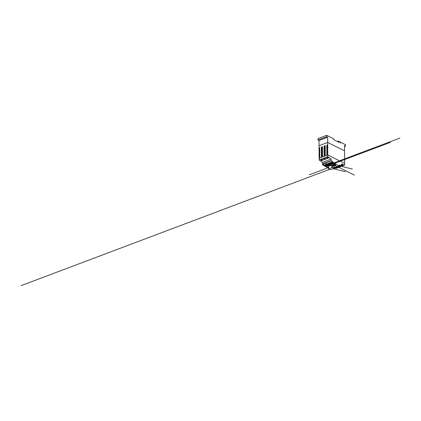 <?xml version="1.0" encoding="UTF-8"?>
<svg xmlns="http://www.w3.org/2000/svg" width="421" height="421" viewBox="0 0 421 421"><rect width="100%" height="100%" fill="white"/><g stroke="black" fill="none" stroke-linecap="round" stroke-linejoin="round"><path stroke-width="0.63" d="M333.942 167.216A2.9 1.252 179.6 0 0 334.148 166.753A2.9 1.252 179.6 0 0 333.448 165.942A2.9 1.252 179.6 0 0 330.238 165.6A2.9 1.252 179.6 0 0 328.348 166.79A2.9 1.252 179.6 0 0 328.585 167.284M334.142 166.705A2.9 1.252 179.6 0 0 334.148 166.658A2.9 1.252 179.6 0 0 331.238 165.427A2.9 1.252 179.6 0 0 328.348 166.7A2.9 1.252 179.6 0 0 328.348 166.742M330.301 169.679A14.609 6.31 -0.4 0 1 333.716 168.547L333.932 168.274A2.789 1.205 179.6 0 0 332.469 167.547L331.811 167.6A14.609 6.31 -0.4 0 1 328.743 168.905L328.617 169.11A2.826 1.221 179.6 0 0 329.822 169.705L330.301 169.679M328.606 167.148L328.617 169M328.733 166.948L328.743 168.905M331.795 165.637L331.811 167.6M331.953 165.6L331.969 167.563M328.285 136.146L326.638 135.33L317.997 138.588L318.008 139.988L319.018 140.488L319.144 158.222L327.78 154.965L327.864 156.828L331.138 159.091L331.259 160.796L333.206 162.09L333.4 162.943L339.094 165.774L339.279 165.106L341.268 165.748L341.32 164.153L342.968 164.337L344.62 165.148L344.641 163.348L327.78 154.965L344.641 163.348L344.552 150.839L327.696 142.461L327.78 154.965L319.144 158.222L319.155 159.959L322.497 162.343L322.623 164.053L324.57 165.348L324.765 166.2L328.596 168.105M335.205 168.032L336.005 168.379M341.326 164.958L342.968 164.337M332.306 168.937L332.669 168.974M339.279 165.637L339.884 165.411M333.948 167.716L339.094 165.774M324.765 166.2L333.4 162.943M324.575 165.921L333.211 162.664M324.57 165.348L333.206 162.09M323.959 165.043L332.601 161.785M322.497 162.343L331.138 159.091M320.844 160.89L329.48 157.633M319.018 140.488L327.659 137.235L327.696 142.461L319.055 145.713L327.696 142.461L344.552 150.839L344.515 145.613L345.541 146.124L345.53 144.724L340.368 142.156L340.373 142.998L340.036 142.83L340.031 141.988L338.305 141.13L338.984 142.303L333.858 139.756L333.785 138.883L328.391 136.109M318.008 139.988L326.649 136.73L327.659 137.235M326.638 135.33L326.649 136.73M338.663 142.145L338.984 142.024M338.147 141.888L338.51 141.751M337.774 141.703L338.305 141.503M337.347 141.493L338.305 141.13M340.031 142.282L340.368 142.156M344.525 146.508L345.541 146.124M319.697 147.645L319.118 148.376L319.186 157.97L319.771 157.986L319.697 147.645L319.502 157.849M319.118 148.376L319.434 148.255M319.186 157.97L319.771 157.986M321.902 147.266L321.897 146.813L321.586 146.934L321.318 147.545L321.386 157.138L321.97 156.949M321.318 147.545L321.633 147.429L321.702 157.022M321.897 146.813L321.633 147.429M321.386 157.138L321.97 157.154M322.449 146.608L321.87 147.339L321.939 156.933L322.523 156.949L322.449 146.608L322.249 156.817M321.87 147.339L322.186 147.218M321.939 156.933L322.523 156.949M327.133 145.356L327.196 154.949L326.885 155.07L327.47 155.086L327.396 144.745L326.817 145.471L326.885 155.07M327.396 144.745L326.817 145.471M327.196 154.949L327.47 155.086M344.641 163.622L344.567 153.123M324.933 146.182L325.001 155.781L324.686 155.896L325.27 155.912L325.196 145.571L324.617 146.303L324.686 155.896M325.196 145.571L324.617 146.303M325.001 155.781L325.27 155.912M324.649 146.229L324.649 145.777L324.38 146.392L324.449 155.986L324.133 156.102L324.717 155.912M324.38 146.392L324.07 146.508L324.133 156.102M324.649 145.777L324.07 146.508M324.449 155.986L324.717 156.117M333.832 163.816L335.432 163.211M333.837 163.38L332.237 163.98M334.337 163.627L332.495 162.711M333.337 163.569L335.174 164.479M334.137 165.264L334.5 165.411M390.472 142.351L325.843 166.595M325.417 166.142L328.59 167.721M325.996 166.537L322.354 164.727M329.554 165.316L324.37 162.738M325.291 166.19L399.95 138.046M335.174 165.221L334.6 165.211M334.758 165.316L335.332 165.295M332.448 165.248L334.374 164.527L333.832 164.258M333.553 164.595L334.095 164.869M334.1 164.39L332.18 165.116M334.363 165.158L334.011 165.316M335.669 164.874L333.279 165.774M328.59 167.542L309.293 174.815M333.821 164.843L354.456 175.099M333.742 165.6A1.2 0.516 179.6 0 0 335.779 165.421A1.2 0.516 179.6 0 0 334.427 164.748A1.2 0.516 179.6 0 0 333.742 165.6M334.169 165.437A0.642 0.279 179.6 0 0 335.258 165.342A0.642 0.279 179.6 0 0 334.537 164.985A0.642 0.279 179.6 0 0 334.169 165.437M327.438 157.854L327.022 157.691M326.754 157.77L327.243 157.991M326.77 158.101L327.128 157.933M327.254 157.801L326.949 157.917M327.901 157.875L327.322 157.896M327.933 158.138L327.606 157.975L327.964 157.807M327.712 158.222L326.943 158.191M327.48 158.107L327.791 157.991M327.759 158.28L327.443 158.054M328.18 158.122A0.826 0.358 179.6 0 0 327.864 157.675A0.826 0.358 179.6 0 0 326.796 157.749A0.826 0.358 179.6 0 0 326.791 158.217A0.826 0.358 179.6 0 0 327.643 158.328M324.691 158.891L324.396 158.785M324.007 158.806L324.496 159.027M324.023 159.138L324.38 158.97M324.507 158.838L324.196 158.954M325.149 158.912L324.57 158.933M325.18 159.175L324.859 159.012L325.217 158.843M324.959 159.259L324.196 159.227M324.733 159.143L325.038 159.027M325.428 159.159A0.826 0.358 179.6 0 0 325.117 158.712A0.826 0.358 179.6 0 0 324.049 158.785A0.826 0.358 179.6 0 0 324.044 159.254A0.826 0.358 179.6 0 0 324.896 159.364M321.939 159.927L321.528 159.759M321.26 159.843L321.749 160.064M321.27 160.175L321.633 160.006M321.76 159.875L321.449 159.991M322.402 159.948L321.823 159.969M322.433 160.212L322.107 160.048L322.465 159.88M322.212 160.296L321.449 160.264M321.981 160.18L322.291 160.064M322.681 160.196A0.826 0.358 179.6 0 0 322.37 159.748A0.826 0.358 179.6 0 0 321.297 159.822A0.826 0.358 179.6 0 0 321.297 160.29A0.826 0.358 179.6 0 0 322.144 160.396M325.012 159.317L324.696 159.091M322.265 160.354L321.944 160.127M342.184 165.185L342.505 165.385M342.278 165.49L341.841 165.248M341.957 165.306L341.52 165.437M342.273 165.269L341.963 165.385M341.599 164.932L342.362 164.964M341.378 165.016L341.705 165.179L341.342 165.348M341.61 165.132L341.915 165.016M341.326 165.016L341.72 165.153M341.331 165.442A0.826 0.358 179.6 0 0 342.694 165.253A0.826 0.358 179.6 0 0 341.663 164.832M339.089 166.569A0.826 0.358 179.6 0 0 339.963 166.237M336.342 167.605A0.826 0.358 179.6 0 0 337.216 167.274M338.41 166.395L339.137 166.121M339.084 166.353L338.184 166.584M339.663 165.927L338.558 166.248M339.242 166.063L338.71 166.384M352.461 169.1L339.115 165.763M329.206 169.5L21.05 285.67M337 166.932L337.726 166.658M337.668 166.89L336.768 167.116M338.247 166.458L337.347 166.69M337.831 166.595L337.295 166.916M334.642 167.816L335.369 167.547M335.516 167.684L334.416 168.005M335.895 167.347L334.99 167.574M335.474 167.484L334.942 167.805M333.948 168.079L334.479 167.879M333.942 168.379L334.232 168.021L333.948 167.995M333.222 168.674L345.394 171.763M332.453 165.627L332.469 167.547M333.916 166.311L333.932 168.274M335.947 168.4L344.588 165.143M332.579 169.005L341.22 165.748M322.623 164.053L331.259 160.796M322.507 163.811L331.148 160.559M319.223 160.085L327.864 156.828M319.155 159.959L327.796 156.701M328.585 167.09L328.601 169.053M333.937 166.374L333.953 168.337M335.984 168.405L344.62 165.148M332.632 169.005L341.268 165.748"/></g></svg>
